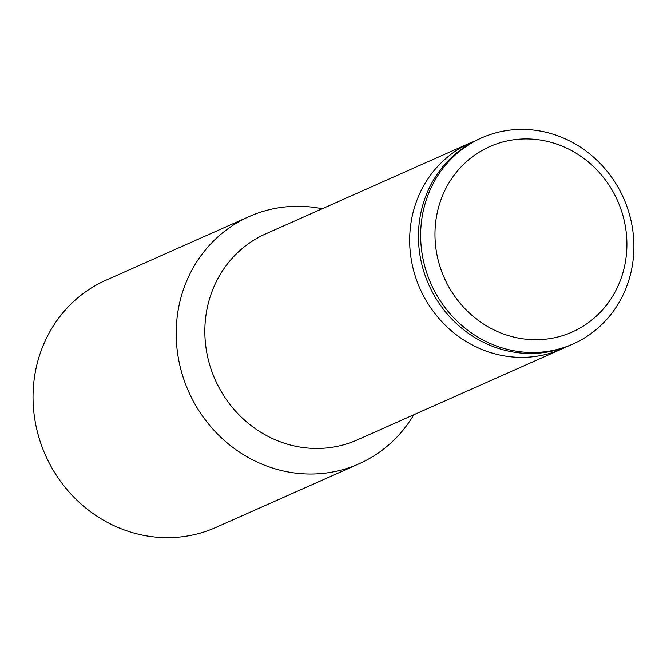 <?xml version="1.0" encoding="UTF-8"?>
<svg xmlns="http://www.w3.org/2000/svg" width="667" height="667" viewBox="0 0 667 667"><rect width="100%" height="100%" fill="white"/><g stroke="black" fill="none" stroke-linecap="round" stroke-linejoin="round"><path stroke-width="1" d="M481.482 137.944L479.29 138.919A112.731 105.386 66 0 0 422.678 267.625A112.731 105.386 66 0 0 537.961 353.193A112.731 105.386 66 0 0 570.877 344.939L573.078 343.955A112.731 105.386 66 0 0 629.681 215.258A112.731 105.386 66 0 0 514.407 129.681A112.731 105.386 66 0 0 481.482 137.944A112.731 105.386 66 0 0 424.879 266.65A112.731 105.386 66 0 0 540.153 352.218A112.731 105.386 66 0 0 573.078 343.955M474.946 140.979A112.731 105.386 66 0 0 470.51 142.821L265.666 233.892A112.731 105.386 66 0 0 209.063 362.598A112.731 105.386 66 0 0 324.337 448.166A112.731 105.386 66 0 0 357.262 439.912L562.106 348.841A112.731 105.386 66 0 0 566.441 346.782M322.228 208.746A135.276 126.463 66 0 0 288.703 206.628A135.276 126.463 66 0 0 249.191 216.542A135.276 126.463 66 0 0 181.266 370.985A135.276 126.463 66 0 0 319.601 473.678A135.276 126.463 66 0 0 359.104 463.765A135.276 126.463 66 0 0 413.815 414.766M249.191 216.542L106.036 280.182A135.276 126.463 66 0 0 38.111 434.634A135.276 126.463 66 0 0 176.447 537.319A135.276 126.463 66 0 0 215.95 527.405L359.104 463.765M519.351 139.186A101.459 94.847 66 0 0 435.676 246.448A101.459 94.847 66 0 0 542.521 339.47A101.459 94.847 66 0 0 626.205 232.199A101.459 94.847 66 0 0 519.351 139.186M470.51 142.821A112.731 105.386 66 0 0 413.899 271.527A112.731 105.386 66 0 0 529.181 357.095A112.731 105.386 66 0 0 562.106 348.841"/></g></svg>
